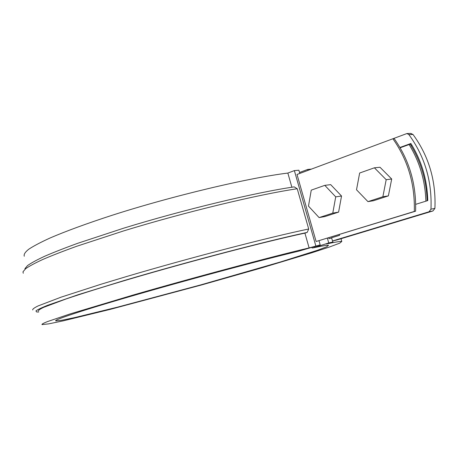 <?xml version="1.0" encoding="UTF-8"?>
<svg xmlns="http://www.w3.org/2000/svg" width="458" height="458" viewBox="0 0 458 458"><rect width="100%" height="100%" fill="white"/><g stroke="black" fill="none" stroke-linecap="round" stroke-linejoin="round"><path stroke-width="0.69" d="M392.884 138.763L394.246 138.705C409.269 160.019 416.385 184.173 415.601 211.184L316.123 241.503L414.295 211.447C415.074 184.362 407.935 160.134 392.884 138.763L297.019 174.475L316.123 241.503M410.179 144.156C420.765 161.239 426.415 180.114 427.131 200.781M331.644 237.994L329.01 238.681L331.609 237.885M425.888 201.165C425.207 180.526 419.608 161.651 409.097 144.545M415.601 211.184L414.295 211.447M329.01 238.681L328.747 237.771M328.741 242.952L332.92 242.001L326.331 243.988C335.348 242.064 340.5 241.217 341.8 241.446L339.767 243.146L329.188 247.102L311.652 252.833L261.879 267.827L201.348 285.013L110.281 309.368L63.444 320.8L48.668 323.875L41.981 324.59C41.655 324.19 43.458 323.199 47.397 321.613L69.868 314.005L133.37 294.963C194.696 277.267 270.758 256.972 309.121 247.91L320.188 244.893L298.742 251.173C263.716 259.463 194.885 277.834 139.261 293.876C83.516 309.946 52.447 320.274 55.876 320.892L61.87 320.245L75.141 317.491L117.563 307.141L200.77 284.887L280.605 261.924L317.217 250.354L326.709 246.799L328.523 245.276C327.275 245.053 322.014 245.946 312.745 247.961L328.741 242.952L327.378 238.189M32.764 309.963C32.346 309.224 34.132 307.879 38.123 305.921L61.16 297.133L101.407 284.12L126.797 276.466C190.339 257.654 269.218 237.198 308.698 228.994L307.186 232.412L304.919 233.128L309.121 247.91M38.73 312.024L36.531 311.938L35.953 310.902C37.562 309.648 41.523 307.753 47.838 305.217L78.02 294.752L124.49 280.428C187.328 261.787 267.375 240.868 307.186 232.412M308.698 228.994L297.236 188.748L294.236 186.881C256.434 192.303 184.345 209.512 123.849 228.118L77.711 243.301C64.755 248.013 53.758 252.324 44.729 256.234C36.903 259.869 31.178 262.984 27.554 265.571L24.898 268.697M315.814 245.883L294.368 170.611L298.879 170.21L299.801 173.439M291.878 187.236L287.847 173.067L294.368 170.611M332.92 242.001L332.611 240.931M38.489 311.096C38.094 310.432 39.829 309.179 43.693 307.335L65.946 299C82.016 293.567 103.64 286.788 129.162 279.231C190.299 261.192 266.367 241.349 304.919 233.128M24.285 256.234C23.621 254.511 25.07 252.203 28.642 249.301C33.497 246.072 40.619 242.316 49.996 238.034C65.631 231.284 86.854 223.481 112.055 215.3C172.448 195.881 248.539 177.876 287.847 173.067M320.188 244.893L319.008 240.748M23.278 273.254L22.969 271.817L25.619 268.726C29.278 266.144 35.083 263.024 43.029 259.371C52.212 255.432 63.41 251.081 76.612 246.307L123.677 230.895C185.433 211.962 258.976 194.341 297.236 188.748M307.982 170.393L307.707 169.431L311.44 169.099M299.532 172.483L307.707 169.431M410.666 133.421L413.002 134.469C428.785 156.075 436.09 180.71 434.911 208.379L432.959 210.961L336.928 239.958L332.491 240.954L429.009 211.779L430.972 209.18L434.911 208.379M427.738 199.556L427.096 199.757M427.732 199.362L427.091 199.562M411.164 145.753L412.057 145.432M399.96 147.465L410.866 143.503C421.589 160.706 427.222 179.736 427.761 200.587L415.698 204.342M332.491 240.954L331.581 237.776L339.601 235.326L339.367 234.519M411.044 133.41L406.916 133.536L408.891 134.606C424.778 156.407 432.14 181.265 430.972 209.18M406.916 133.536L311.858 168.945M400.155 147.791L411.066 143.829M391.693 179.009L379.997 167.262L374.409 167.805L359.645 173.027L356.519 189.784L367.957 201.629L373.568 200.713L388.378 195.887L391.693 179.009L386.191 179.691L374.409 167.805M367.957 201.629L382.865 196.757L388.378 195.887M382.865 196.757L386.191 179.691M341.536 196.024L330.693 184.643L324.802 185.353L311.251 190.144L308.486 206.123L319.1 217.59L324.997 216.542L338.599 212.111L341.536 196.024L335.72 196.86L324.802 185.353M319.1 217.59L332.777 213.119L338.599 212.111M332.777 213.119L335.72 196.86M314.526 247.234L314.36 246.65M432.959 210.961L429.009 211.779M408.891 134.606L413.002 134.469M341.015 238.721L341.8 241.446M55.779 320.526L55.876 320.892M311.955 247.377L312.138 248.041"/></g></svg>
